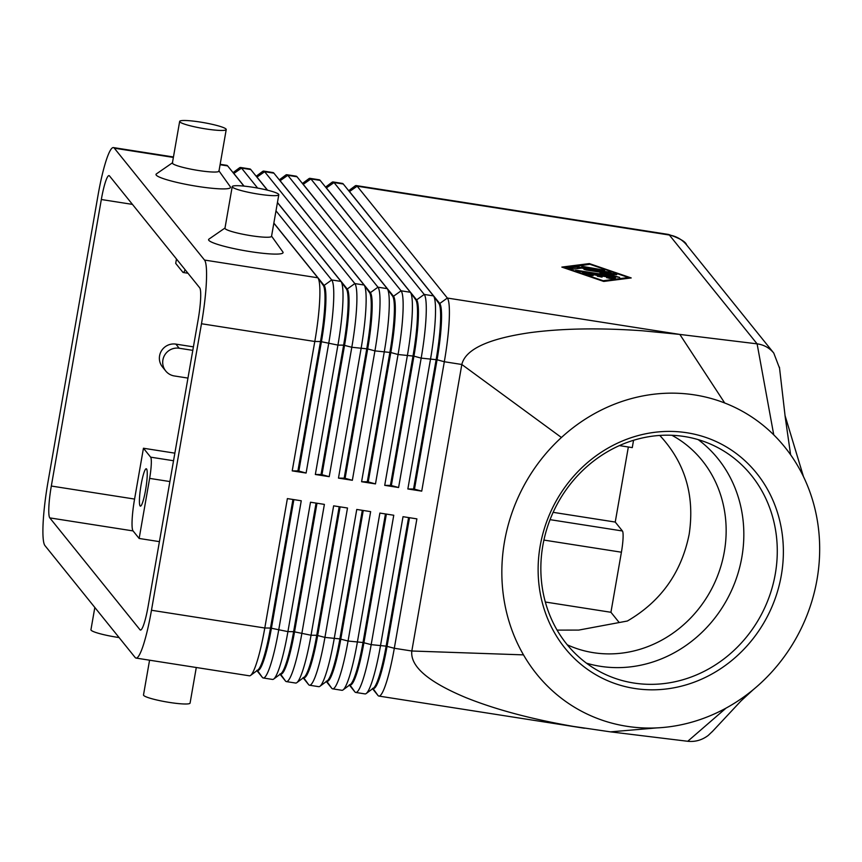 <?xml version="1.0" encoding="UTF-8"?>
<svg xmlns="http://www.w3.org/2000/svg" width="862" height="862" viewBox="0 0 862 862"><rect width="100%" height="100%" fill="white"/><g stroke="black" fill="none" stroke-linecap="round" stroke-linejoin="round"><path stroke-width="1.29" d="M567.261 644.798A117.157 107.362 116.5 0 0 724.317 551.745A117.157 107.362 116.5 0 0 671.94 435.299M273.857 223.075L324.112 285.419A50.115 6.971 98.9 0 1 325.75 304.911A50.115 6.971 98.9 0 1 321.429 341.675L298.845 471.072L306.096 473.044L328.681 343.647A56.73 7.898 -81.1 0 0 333.572 302.023A56.73 7.898 -81.1 0 0 331.719 279.956L275.991 210.834M233.483 173.154A50.115 6.971 98.9 0 1 233.914 173.542L244.054 186.117M257.63 188.078L241.522 168.09A56.73 7.898 -81.1 0 0 240.617 167.487A56.73 7.898 -81.1 0 0 239.431 167.874L233.052 172.626M256.941 670.679L262.35 677.392A56.73 7.898 -81.1 0 0 263.266 677.985A56.73 7.898 -81.1 0 0 269.881 666.972A56.73 7.898 -81.1 0 0 278.674 630.165L301.258 500.768L287.38 498.602L264.796 627.999L151.475 610.264A56.73 7.898 98.9 0 1 142.683 647.071A56.73 7.898 98.9 0 1 136.067 658.083A56.73 7.898 98.9 0 1 135.151 657.49L44.964 545.614A56.73 7.898 98.9 0 1 43.1 523.546A56.73 7.898 98.9 0 1 48.003 481.923L98.009 195.405A56.73 7.898 98.9 0 1 106.791 158.608A56.73 7.898 98.9 0 1 113.418 147.585A56.73 7.898 98.9 0 1 114.323 148.189L173.37 157.423M220.166 164.297L226.738 165.321A56.73 7.898 98.9 0 1 227.643 165.913L243.914 186.095M273.836 223.204L317.841 277.79A56.73 7.898 98.9 0 1 317.938 277.92A56.73 7.898 98.9 0 1 319.705 299.857A56.73 7.898 98.9 0 1 314.802 341.481L292.218 470.878L306.096 473.044M317.841 277.79L204.52 260.055A56.73 7.898 98.9 0 1 206.374 282.122A56.73 7.898 98.9 0 1 201.482 323.746L314.802 341.481L320.502 341.535A50.115 6.971 -81.1 0 0 324.834 304.76A50.115 6.971 -81.1 0 0 323.272 285.387A50.115 6.971 -81.1 0 0 323.185 285.268L324.112 285.419L331.719 279.956L340.964 281.411A56.73 7.898 98.9 0 1 341.072 281.54A56.73 7.898 98.9 0 1 342.828 303.467A56.73 7.898 98.9 0 1 337.926 345.102L315.341 474.488L329.219 476.664L351.804 347.267A56.73 7.898 -81.1 0 0 356.706 305.644A56.73 7.898 -81.1 0 0 354.842 283.576L264.645 171.71A56.73 7.898 -81.1 0 0 263.74 171.107A56.73 7.898 -81.1 0 0 262.554 171.495L256.186 176.247M263.74 171.107L272.995 172.562A56.73 7.898 98.9 0 1 273.9 173.154L364.098 285.02A56.73 7.898 98.9 0 1 364.195 285.16A56.73 7.898 98.9 0 1 365.951 307.087A56.73 7.898 98.9 0 1 361.059 348.711L338.475 478.108L352.353 480.285L374.927 350.888A56.73 7.898 -81.1 0 0 379.83 309.264A56.73 7.898 -81.1 0 0 377.965 287.197L287.779 175.32A56.73 7.898 -81.1 0 0 286.863 174.727L296.119 176.171A56.73 7.898 98.9 0 1 297.024 176.775L387.221 288.641A56.73 7.898 98.9 0 1 387.318 288.781A56.73 7.898 98.9 0 1 389.085 310.708A56.73 7.898 98.9 0 1 384.183 352.332L361.598 481.729L375.476 483.905L398.061 354.508A56.73 7.898 -81.1 0 0 402.953 312.884A56.73 7.898 -81.1 0 0 401.099 290.817L310.902 178.94A56.73 7.898 -81.1 0 0 309.997 178.348L319.242 179.792A56.73 7.898 98.9 0 1 320.158 180.395L410.344 292.261A56.73 7.898 98.9 0 1 410.452 292.39A56.73 7.898 98.9 0 1 412.208 314.328A56.73 7.898 98.9 0 1 407.306 355.952L384.721 485.349L398.6 487.515L421.184 358.129A56.73 7.898 -81.1 0 0 426.087 316.494A56.73 7.898 -81.1 0 0 424.223 294.438L334.025 182.561A56.73 7.898 -81.1 0 0 333.12 181.968L342.376 183.412A56.73 7.898 98.9 0 1 343.281 184.005L433.478 295.882A56.73 7.898 98.9 0 1 433.575 296.011A56.73 7.898 98.9 0 1 435.332 317.949A56.73 7.898 98.9 0 1 430.44 359.573L407.855 488.969L421.733 491.135L444.318 361.738L461.827 364.486C465.405 349.379 488.032 338.788 529.688 332.71C561.97 328.39 599.575 327.743 642.492 330.782L679.838 334.424L724.716 402.996A170.202 155.979 116.5 0 0 561.431 437.497A170.202 155.979 116.5 0 0 523.493 654.872A170.202 155.979 116.5 0 0 644.076 727.959A170.202 155.979 116.5 0 0 668.179 726.935A170.202 155.979 116.5 0 0 696.054 720.891A170.202 155.979 116.5 0 0 726.063 708.101A170.202 155.979 116.5 0 0 753.28 689.632A170.202 155.979 116.5 0 0 753.797 689.212A170.202 155.979 116.5 0 0 804.063 477.871A170.202 155.979 116.5 0 0 790.616 454.791A170.202 155.979 116.5 0 0 773.753 434.857A170.202 155.979 116.5 0 0 724.716 402.996M349.11 191.245A50.115 6.971 98.9 0 1 349.552 191.633L439.749 303.51A50.115 6.971 98.9 0 1 441.387 323.002A50.115 6.971 98.9 0 1 437.066 359.766L444.318 361.738A56.73 7.898 -81.1 0 0 449.21 320.114A56.73 7.898 -81.1 0 0 447.356 298.047L357.159 186.181A56.73 7.898 -81.1 0 0 356.254 185.589A56.73 7.898 -81.1 0 0 355.069 185.966L348.69 190.717M277.445 202.473L347.235 289.029A50.115 6.971 98.9 0 1 348.884 308.521A50.115 6.971 98.9 0 1 344.552 345.296L321.968 474.693L329.219 476.664M256.607 176.764A50.115 6.971 98.9 0 1 257.048 177.163L267.554 190.19M240.617 167.487L249.861 168.941A56.73 7.898 98.9 0 1 250.777 169.534L267.392 190.157M315.341 474.488L321.041 474.542L343.626 345.145A50.115 6.971 -81.1 0 0 347.957 308.38A50.115 6.971 -81.1 0 0 346.405 289.007A50.115 6.971 -81.1 0 0 346.308 288.889L347.235 289.029L354.842 283.576L364.098 285.02M279.73 180.384A50.115 6.971 98.9 0 1 280.172 180.783L370.369 292.649A50.115 6.971 98.9 0 1 372.007 312.141A50.115 6.971 98.9 0 1 367.686 348.916L345.102 478.313L352.353 480.285M286.863 174.727A56.73 7.898 -81.1 0 0 285.688 175.115L279.31 179.856M338.475 478.108L344.175 478.162L366.759 348.765A50.115 6.971 -81.1 0 0 371.08 312.001A50.115 6.971 -81.1 0 0 369.529 292.627A50.115 6.971 -81.1 0 0 369.442 292.509L370.369 292.649L377.965 287.197L387.221 288.641M302.864 184.005A50.115 6.971 98.9 0 1 303.295 184.403L393.492 296.269A50.115 6.971 98.9 0 1 395.141 315.761A50.115 6.971 98.9 0 1 390.809 352.526L368.225 481.923L375.476 483.905M309.997 178.348A56.73 7.898 -81.1 0 0 308.812 178.736L302.433 183.477M361.598 481.729L367.298 481.783L389.883 352.386A50.115 6.971 -81.1 0 0 394.214 315.621A50.115 6.971 -81.1 0 0 392.652 296.248A50.115 6.971 -81.1 0 0 392.566 296.129L393.492 296.269L401.099 290.817L410.344 292.261M325.987 187.625A50.115 6.971 98.9 0 1 326.429 188.013L416.615 299.89A50.115 6.971 98.9 0 1 418.264 319.382A50.115 6.971 98.9 0 1 413.932 356.146L391.348 485.543L398.6 487.515M333.12 181.968A56.73 7.898 -81.1 0 0 331.935 182.356L325.567 187.097M384.721 485.349L390.432 485.403L413.006 356.006A50.115 6.971 -81.1 0 0 417.337 319.231A50.115 6.971 -81.1 0 0 415.786 299.857A50.115 6.971 -81.1 0 0 415.7 299.739L416.615 299.89L424.223 294.438L433.478 295.882M407.855 488.969L413.555 489.023L436.14 359.626A50.115 6.971 -81.1 0 0 440.46 322.851A50.115 6.971 -81.1 0 0 438.909 303.478A50.115 6.971 -81.1 0 0 438.823 303.359L439.749 303.51L447.356 298.047L679.838 334.424L757.105 343.852C763.883 344.768 769.443 347.839 773.774 353.064L779.539 368.182M256.887 670.291L257.813 670.431A50.115 6.971 -81.1 0 0 263.653 660.701A50.115 6.971 -81.1 0 0 271.422 628.193L293.867 499.615M292.94 499.475L270.496 628.053L264.796 627.999A56.73 7.898 98.9 0 1 256.003 664.796A56.73 7.898 98.9 0 1 250.573 675.431A56.73 7.898 98.9 0 1 249.387 675.808L136.067 658.083M280.075 674.299L285.484 681.012A56.73 7.898 -81.1 0 0 286.389 681.605A56.73 7.898 -81.1 0 0 293.015 670.593A56.73 7.898 -81.1 0 0 301.797 633.785L324.381 504.389L310.503 502.223L287.919 631.62L270.496 628.053A50.115 6.971 98.9 0 1 262.738 660.561A50.115 6.971 98.9 0 1 257.932 669.946L250.573 675.431M349.455 685.15L354.864 691.863A56.73 7.898 -81.1 0 0 355.769 692.455A56.73 7.898 -81.1 0 0 362.396 681.443A56.73 7.898 -81.1 0 0 371.177 644.647L393.762 515.25L379.883 513.073L357.299 642.47A56.73 7.898 98.9 0 1 348.517 679.278A56.73 7.898 98.9 0 1 343.076 689.902A56.73 7.898 98.9 0 1 341.891 690.29L332.646 688.835A56.73 7.898 -81.1 0 0 339.262 677.823A56.73 7.898 -81.1 0 0 348.054 641.026L370.638 511.629L356.76 509.453L334.176 638.85A56.73 7.898 98.9 0 1 325.383 675.657A56.73 7.898 98.9 0 1 319.953 686.281A56.73 7.898 98.9 0 1 318.768 686.669L309.512 685.225A56.73 7.898 -81.1 0 0 316.138 674.203A56.73 7.898 -81.1 0 0 324.931 637.406L347.505 508.009L333.637 505.843L311.053 635.24A56.73 7.898 98.9 0 1 302.26 672.037A56.73 7.898 98.9 0 1 296.819 682.661A56.73 7.898 98.9 0 1 295.644 683.049L286.389 681.605M372.578 688.77L377.987 695.483A56.73 7.898 -81.1 0 0 378.892 696.076A56.73 7.898 -81.1 0 0 385.519 685.064A56.73 7.898 -81.1 0 0 394.311 648.267L416.885 518.87L403.017 516.694L380.433 646.091A56.73 7.898 98.9 0 1 371.641 682.887A56.73 7.898 98.9 0 1 366.199 693.522A56.73 7.898 98.9 0 1 365.025 693.91L355.769 692.455M656.952 727.884L610.468 731.86L573.435 726.429C531.272 719.091 495.456 709.501 465.997 697.66C428.145 681.874 410.096 666.326 411.82 651.004L523.493 654.872M326.321 681.54L331.73 688.242A56.73 7.898 -81.1 0 0 332.646 688.835M303.198 677.92L308.607 684.622A56.73 7.898 -81.1 0 0 309.512 685.225M316.063 503.096L293.619 631.674L287.919 631.62A56.73 7.898 98.9 0 1 279.137 668.416A56.73 7.898 98.9 0 1 273.696 679.051A56.73 7.898 98.9 0 1 272.511 679.428L263.266 677.985M280.01 673.901L280.937 674.052A50.115 6.971 -81.1 0 0 286.787 664.322A50.115 6.971 -81.1 0 0 294.545 631.814L316.99 503.236M339.186 506.705L316.753 635.283L311.053 635.24L293.619 631.674A50.115 6.971 98.9 0 1 285.861 664.171A50.115 6.971 98.9 0 1 281.055 673.567L273.696 679.051M303.133 677.521L304.06 677.672A50.115 6.971 -81.1 0 0 309.911 667.942A50.115 6.971 -81.1 0 0 317.679 635.434L340.113 506.856M362.32 510.326L339.876 638.904L324.931 637.406L316.753 635.283A50.115 6.971 98.9 0 1 308.984 667.791A50.115 6.971 98.9 0 1 304.178 677.187L296.819 682.661M326.267 681.142L327.194 681.292A50.115 6.971 -81.1 0 0 333.044 671.563A50.115 6.971 -81.1 0 0 340.802 639.054L363.247 510.476M385.443 513.946L363.01 642.524L348.054 641.026L339.876 638.904A50.115 6.971 98.9 0 1 332.118 671.412A50.115 6.971 98.9 0 1 327.312 680.808L319.953 686.281M349.39 684.762L350.317 684.902A50.115 6.971 -81.1 0 0 356.168 675.172A50.115 6.971 -81.1 0 0 363.926 642.675L386.37 514.086M408.577 517.566L386.133 646.144L371.177 644.647L363.01 642.524A50.115 6.971 98.9 0 1 355.241 675.032A50.115 6.971 98.9 0 1 350.435 684.417L343.076 689.902M372.524 688.382L373.44 688.522A50.115 6.971 -81.1 0 0 379.291 678.793A50.115 6.971 -81.1 0 0 387.06 646.284L409.493 517.706M561.431 437.497L461.827 364.486L411.82 651.004L394.311 648.267L386.133 646.144A50.115 6.971 98.9 0 1 378.364 678.653A50.115 6.971 98.9 0 1 373.569 688.038L366.199 693.522M557.089 630.111L578.714 630.09L627.364 621.017C660.874 601.493 681.486 572.551 689.18 534.192C694.912 495.596 685.118 462.678 659.786 435.45M628.344 446.99L615.242 522.06L622.429 530.981A18.91 2.629 98.9 0 1 623.054 538.33A18.91 2.629 98.9 0 1 621.416 552.208L610.932 612.279L618.905 622.17M173.531 460.739L150.645 457.162A18.91 2.629 98.9 0 1 151.259 464.51A18.91 2.629 98.9 0 1 149.632 478.388L169.9 481.556M185.104 269.698A18.91 2.629 98.9 0 1 183.207 272.5A18.91 2.629 98.9 0 1 182.906 272.306L175.708 263.384L176.473 258.999M141.12 484.703A18.91 2.629 98.9 0 1 146.26 468.766A18.91 2.629 98.9 0 1 145.549 490.187A18.91 2.629 98.9 0 1 140.409 506.134A18.91 2.629 98.9 0 1 141.12 484.703M712.702 731.17L708.176 735.48C701.948 740.124 695.138 742.053 687.736 741.277L726.063 708.101M775.294 573.941A126.606 116.036 116.5 0 0 715.654 446.505A126.606 116.036 116.5 0 0 542.834 545.592A126.606 116.036 116.5 0 0 602.473 673.028A126.606 116.036 116.5 0 0 775.294 573.941M540.183 545.915A131.326 120.357 -63.5 0 1 683.157 432.239A131.326 120.357 -63.5 0 1 781.317 575.31A131.326 120.357 -63.5 0 1 638.354 688.986A131.326 120.357 -63.5 0 1 540.183 545.915M586.494 663.19A126.606 116.036 116.5 0 0 741.848 557.229A126.606 116.036 116.5 0 0 698.188 439.631M278.803 194.737L271.541 236.328A23.64 2.931 -170.1 0 1 249.387 235.434A23.64 2.931 -170.1 0 1 225.122 228.645A23.64 2.931 -170.1 0 1 224.971 228.204L232.223 186.612A23.64 2.931 -170.1 0 1 254.376 187.507A23.64 2.931 -170.1 0 1 278.642 194.295A23.64 2.931 -170.1 0 1 278.803 194.737A23.64 2.931 -170.1 0 1 256.65 193.842A23.64 2.931 -170.1 0 1 232.384 187.054A23.64 2.931 -170.1 0 1 232.223 186.612M282.833 251.919A37.82 4.698 -170.1 0 1 282.898 252.006A37.82 4.698 -170.1 0 1 249.98 251.575A37.82 4.698 -170.1 0 1 208.83 240.336A37.82 4.698 -170.1 0 1 208.97 239.097L225.004 228.021M179.662 121.413L172.4 163.004A23.64 2.931 9.9 0 0 172.562 163.446A23.64 2.931 9.9 0 0 196.816 170.234A23.64 2.931 9.9 0 0 218.97 171.129L226.232 129.537A23.64 2.931 9.9 0 0 226.07 129.095A23.64 2.931 9.9 0 0 201.816 122.307A23.64 2.931 9.9 0 0 179.662 121.413A23.64 2.931 9.9 0 0 179.813 121.854A23.64 2.931 9.9 0 0 204.078 128.643A23.64 2.931 9.9 0 0 226.232 129.537M230.273 186.72A37.82 4.698 -170.1 0 1 230.337 186.806A37.82 4.698 -170.1 0 1 197.409 186.375A37.82 4.698 -170.1 0 1 156.259 175.137A37.82 4.698 -170.1 0 1 156.399 173.898L172.648 162.67M196.288 667.5L190.082 703.08A23.64 2.931 -170.1 0 1 167.928 702.185A23.64 2.931 -170.1 0 1 143.663 695.397A23.64 2.931 -170.1 0 1 143.501 694.955L149.568 660.195M94.831 607.473L90.941 629.745A23.64 2.931 9.9 0 0 91.103 630.197A23.64 2.931 9.9 0 0 119.085 637.557M779.431 367.147L785.282 417.542L790.616 454.791M349.412 191.612L357.159 186.181L669.375 235.035L757.105 343.852L773.753 434.857M610.468 731.86L687.736 741.277M198.163 319.63L148.156 606.148A28.371 3.944 98.9 0 1 140.452 630.057A28.371 3.944 98.9 0 1 139.989 629.756L49.802 517.89A28.371 3.944 98.9 0 1 51.321 486.039L101.328 199.521A28.371 3.944 98.9 0 1 109.032 175.611A28.371 3.944 98.9 0 1 109.485 175.913L199.682 287.779A28.371 3.944 98.9 0 1 198.163 319.63M633.548 440.31L632.277 447.615L619.433 445.6M187.959 378.095L174.361 375.961A14.18 13.932 -38.9 0 1 164.674 355.133A14.18 13.932 -38.9 0 1 179.199 348.237L192.797 350.36M165.73 371.005L162.412 366.878A14.18 13.932 -38.9 0 1 175.88 344.121L193.411 346.858M150.645 457.162L143.448 448.24L134.58 499.066A28.371 3.944 -81.1 0 0 133.06 530.917L139.148 538.459L149.632 478.388M615.242 522.06L553.145 512.34M174.857 453.153L143.448 448.24M139.148 538.459L159.416 541.638M545.334 602.021L610.932 612.279M151.475 610.264L201.482 323.746M292.218 470.878L297.918 470.921L320.502 341.535L337.926 345.102L343.626 345.145L351.804 347.267L367.686 348.916L374.927 350.888L390.809 352.526L398.061 354.508L413.932 356.146L421.184 358.129L437.066 359.766L414.482 489.163L421.733 491.135M561.841 267.091L589.328 263.589L631.199 277.941L603.712 281.432L561.841 267.091M277.424 202.592L340.964 281.411M413.555 489.023L414.482 489.163M390.432 485.403L391.348 485.543M367.298 481.783L368.225 481.923M344.175 478.162L345.102 478.313M321.041 474.542L321.968 474.693M204.52 260.055L114.323 148.189M297.918 470.921L298.845 471.072M584.059 272.661L615.457 277.92L611.05 278.534L606.579 277.639L609.402 277.23L601.32 275.959L602.172 277.036L597.528 276.271L596.698 275.237L588.617 273.976L593.11 275.614L588.918 275.064L582.475 272.866L584.059 272.661L583.94 273.362M588.617 273.976L588.455 274.913M601.32 275.959L601.126 277.101M609.402 277.23L609.197 278.394M584.317 267.306L581.71 266.552L583.768 266.617L604.693 270.237L584.317 267.306M564.513 267.5L603.163 280.743L628.527 277.521L589.877 264.278L564.427 267.974M628.527 277.521L628.398 278.297M589.328 263.589L589.188 264.365M577.766 267.026L611.039 272.424L581.527 268.071L573.596 269.073L569.125 268.179L577.766 267.026L577.497 268.578M586.537 270.054L583.93 269.3L585.977 269.364L614.875 273.879L616.75 274.719L607.732 274.267L619.692 277.381L578.176 271.142L575.568 270.388L577.615 270.452L610.124 275.538L599.995 273.06L608.464 273.48L586.537 270.054M608.464 273.48L608.313 274.299M610.124 275.538L610.016 276.12M607.732 274.267L607.613 274.924M250.777 169.534L241.522 168.09L233.774 173.521M220.09 164.728L227.643 165.913M273.9 173.154L264.645 171.71L256.908 177.141M297.024 176.775L287.779 175.32L280.031 180.761M320.158 180.395L310.902 178.94L303.155 184.382M343.281 184.005L334.025 182.561L326.289 187.991M356.254 185.589L668.459 234.432A56.73 7.898 98.9 0 1 669.375 235.035A28.371 27.864 141.1 0 1 686.615 244.959L773.774 353.064M257.35 670.377L262.35 677.392M280.473 673.998L285.484 681.012M303.596 677.618L308.607 684.622M326.73 681.239L331.73 688.242M349.853 684.859L354.864 691.863M372.977 688.479L377.987 695.483M622.429 530.981L550.064 519.657M175.88 344.121L179.199 348.237M543.911 540.075L621.416 552.208M139.989 629.756L140.969 629.906M101.328 199.521L132.446 204.391M51.321 486.039L134.58 499.066M49.802 517.89L133.06 530.917M612.86 277.165L612.656 278.329M583.768 266.617L583.671 267.188M602.085 269.483L601.978 270.065M579.63 267.166L579.436 268.33M608.432 271.681L608.324 272.263M585.977 269.364L585.88 269.935M577.615 270.452L577.518 271.024M614.875 273.879L614.746 274.612M113.418 147.585L173.445 156.981M323.272 285.387L317.938 277.92M346.405 289.007L341.072 281.54M369.529 292.627L364.195 285.16M392.652 296.248L387.318 288.781M415.786 299.857L410.452 292.39M438.909 303.478L433.575 296.011M378.892 696.076L584.436 728.239M183.207 272.5L187.959 273.243M271.573 236.145L282.898 252.006M218.851 170.73L230.337 186.806M712.023 731.913L741.061 700.871L753.28 689.632M784.97 415.333L803.492 476.686M668.459 234.432C679.752 238.278 685.796 241.78 686.615 244.959"/></g></svg>
